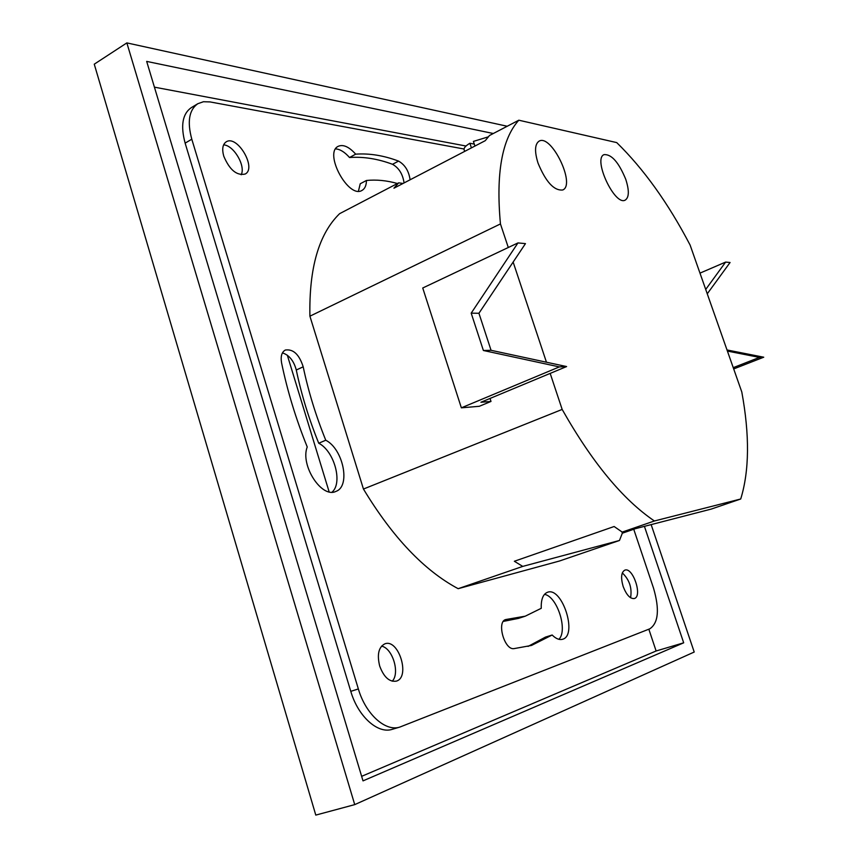 <?xml version="1.0" encoding="UTF-8"?>
<svg xmlns="http://www.w3.org/2000/svg" width="858" height="858" viewBox="0 0 858 858"><rect width="100%" height="100%" fill="white"/><g stroke="black" fill="none" stroke-linecap="round" stroke-linejoin="round"><path stroke-width="1.29" d="M474.946 146.042L473.401 141.409L488.277 136.851M621.889 531.885L622.34 533.193L619.465 540.476L522.747 566.398L514.35 561.261L614.135 526.512L622.211 532.089L711.196 509.094L740.722 498.991C749.377 470.849 749.742 435.178 741.795 391.967L690.089 245.023C668.168 203.121 643.715 168.983 616.73 142.6L518.811 120.206C501.941 139.007 495.817 173.584 500.45 223.927L508.29 247.501M518.811 120.206L489.489 135.5L485.253 140.68L393.951 188.192L398.702 182.851L403.046 183.462M552.166 635.006C555.898 638.738 559.362 640.154 562.569 639.264C578.002 635.467 562.076 586.293 547.458 592.299C543.017 594.133 540.948 599.474 541.259 608.301L525.246 616.183L505.737 619.54C496.482 621.664 504.332 650.032 513.845 648.648L531.499 645.441L552.166 635.006L545.431 637.119L528.045 646.417M558.912 639.317C568.135 630.351 557.089 596.181 544.465 594.369M503.346 621.396L518.457 618.393L525.246 616.183M358.44 191.162L360.231 183.762L366.441 180.48C366.366 185.467 364.897 188.771 362.022 190.401C348.52 199.131 323.466 152.939 338.224 146.31C343.232 144.165 349.056 146.782 355.684 154.161L349.517 157.518C344.701 152.048 340.068 149.174 335.607 148.895M404.064 182.926C402.799 174.153 398.949 167.943 392.524 164.296C377.692 158.762 363.352 156.51 349.517 157.518M410.103 179.783C408.826 170.989 404.965 164.768 398.552 161.1C383.762 155.512 369.476 153.196 355.684 154.161M397.436 183.515C386.722 180.48 376.394 179.472 366.441 180.48M332.035 492.16C343.039 482.936 334.288 451.061 318.736 443.232L325.761 440.229C315.851 415.733 308.333 391.259 303.196 366.816C299.206 354.418 293.243 348.831 285.306 350.043C281.703 352.102 280.469 356.402 281.596 362.955C287.355 390.916 295.903 418.919 307.239 446.975C299.978 465.165 321.771 498.702 335.864 491.409C350.879 486.507 343.286 449.013 325.761 440.229M282.432 352.885C289.146 355.03 293.768 360.735 296.289 370.012C301.383 394.412 308.859 418.811 318.736 443.232M223.606 144.873C233.741 145.216 245.924 166.034 241.173 174.764M622.318 572.919C629.45 579.761 632.207 588.03 630.576 597.758M381.51 646.149C392.503 647.962 400.246 673.155 392.224 681.209M399.849 727.069L392.299 729.311C377.874 734.234 358.043 716.505 350.783 691.344L358.354 688.942C365.669 714.178 385.478 731.981 399.849 727.069L649.828 628.807C658.472 622.908 659.695 609.309 653.485 588.009L633.751 529.268M464.028 149.013L210.049 101.92L203.453 101.727L197.79 103.721C189.071 109.878 187.065 121.707 191.795 139.211L185.135 143.136L350.783 691.344M185.135 143.136C180.437 125.686 182.475 113.867 191.237 107.679L197.79 103.721M361.647 776.329L656.113 650.986L683.687 642.814L644.422 526.351M656.113 650.986L648.841 629.193M493.307 133.505L146.675 61.401L363.009 780.877L683.687 642.814M466.001 146.021L154.419 87.151M287.312 355.18L329.14 491.849M191.795 139.211L358.354 688.942M483.386 350.493L491.055 350.3L478.936 313.267L525.461 243.618L517.964 242.921L422.737 287.998L461.357 407.829L559.352 366.902L483.386 350.493L471.192 313.159L478.936 313.267M471.192 313.159L517.964 242.921M559.352 366.902L566.602 366.559L491.055 350.3M461.357 407.829L479.3 406.295L491.001 401.437L480.909 402.252L566.602 366.559M705.716 289.446L725.621 262.087L699.978 273.134M707.26 293.811L730.072 262.505L725.621 262.087M733.236 367.664L759.459 357.411L727.402 351.072M733.687 368.94L763.738 357.207L759.459 357.411M763.738 357.207L727.016 349.967M491.001 401.437L490.036 398.455M550.182 373.402L562.162 409.427C592.181 462.451 622.929 499.635 654.407 520.978L622.211 532.089M654.407 520.978L740.722 498.991M625.761 179.333C618.757 162.312 611.529 154.086 604.053 154.633C592.567 158.794 614.907 206.51 625.289 200.064C629.161 197.361 629.322 190.444 625.761 179.333M538.02 163.095C545.817 181.917 554.053 190.884 562.719 189.983C576.029 184.813 551.372 133.709 539.081 141.152C534.781 144.133 534.416 151.448 538.02 163.095M513.138 262.065L546.46 362.226M635.628 528.614L622.34 533.193M398.702 182.851L339.607 213.674C318.876 233.826 308.977 267.996 309.91 316.184L363.449 489.039C392.664 537.355 424.238 570.57 458.161 588.685L559.502 561.003L619.465 540.476M500.45 223.927L309.91 316.184M562.162 409.427L363.449 489.039M522.747 566.398L458.161 588.685M223.766 156.199C229.59 169.895 236.711 175.847 245.12 174.056C257.078 168.329 237.323 134.513 226.212 141.838C222.64 144.305 221.825 149.099 223.766 156.199M623.133 586.411C626.404 594.894 630.126 598.938 634.298 598.541C642.835 596.492 632.882 566.741 624.828 570.13C621.235 572.232 620.666 577.67 623.133 586.411M379.676 666.012C383.805 677.091 389.339 682.142 396.267 681.145C410.682 677.434 398.638 638.32 384.845 643.843C378.625 647.093 376.898 654.482 379.676 666.012M651.147 524.603L694.208 652.037L354.729 804.622L126.855 42.9L507.217 126.255M126.855 42.9L94.262 64.178L315.787 815.1L354.729 804.622M464.671 151.394L464.135 149.796C463.62 148.069 465.529 145.881 469.884 143.254L474.292 144.101M471.417 147.876L469.884 143.254M504.676 620.077L506.917 619.337M392.524 164.296L398.552 161.1M296.289 370.012L303.196 366.816"/></g></svg>
